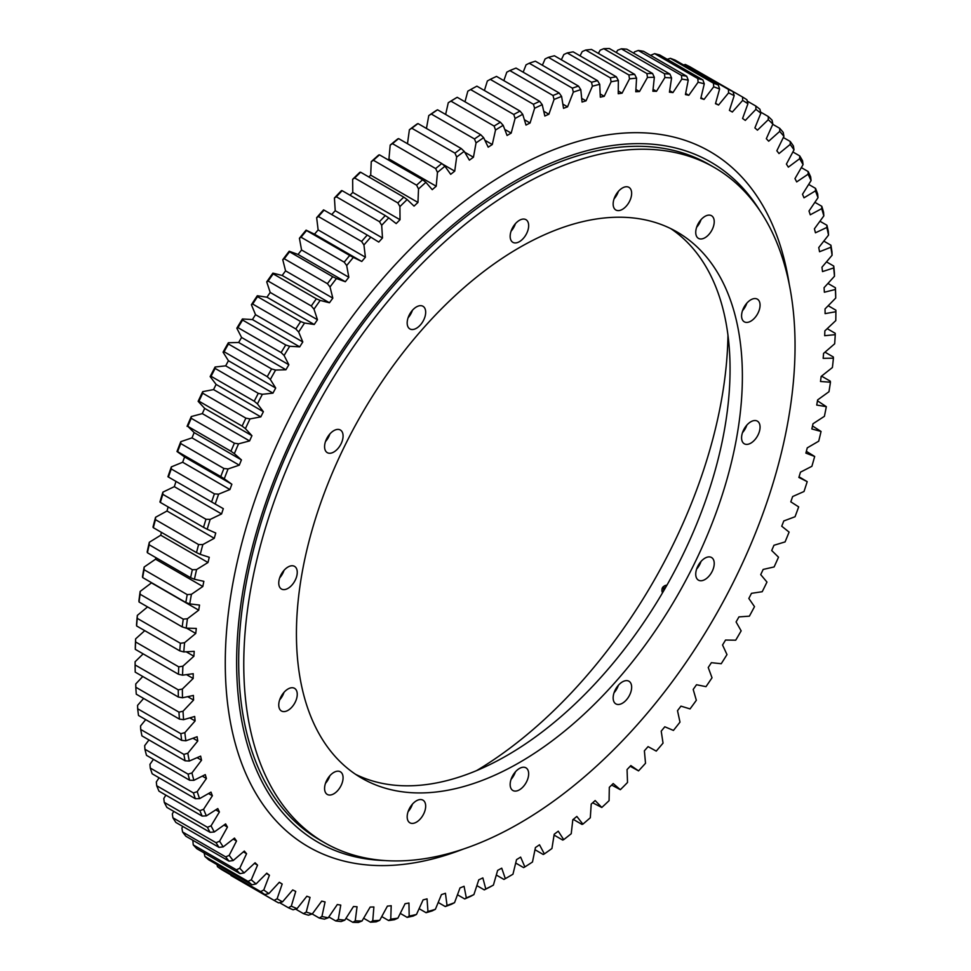 <?xml version="1.0" encoding="UTF-8"?>
<svg xmlns="http://www.w3.org/2000/svg" width="971" height="971" viewBox="0 0 971 971"><rect width="100%" height="100%" fill="white"/><g stroke="black" fill="none" stroke-linecap="round" stroke-linejoin="round"><path stroke-width="1.46" d="M504.738 129.398L511.183 133.112A446.854 257.995 120 0 0 509.132 134.289A446.854 257.995 120 0 0 507.08 135.479L503.172 125.332A462.111 266.794 120 0 0 495.538 130.005L494.105 126.06A465.012 268.481 -60 0 1 500.381 122.225L457.22 97.306A465.012 268.481 120 0 0 450.945 101.142L494.105 126.06M168.444 477.04L211.605 501.958A465.012 268.481 -60 0 1 214.409 493.863L171.26 468.944A465.012 268.481 120 0 0 168.444 477.04L167.934 476.737A462.111 266.794 -60 0 1 171.345 466.881L182.657 462.245A446.854 257.995 120 0 1 184.599 456.965L231.863 484.25A446.854 257.995 120 0 0 229.933 489.542L218.621 494.166A462.111 266.794 120 0 0 215.198 504.022L223.306 508.658A446.854 257.995 120 0 0 221.582 513.938L210.185 519.4A462.111 266.794 120 0 0 207.187 529.244L215.756 533.03A446.854 257.995 120 0 0 214.263 538.298L202.842 544.561A462.111 266.794 120 0 0 200.257 554.356L209.263 557.281A446.854 257.995 120 0 0 208 562.512L196.579 569.564A462.111 266.794 120 0 0 194.431 579.262L203.849 581.326A446.854 257.995 120 0 0 202.818 586.496L191.433 594.313A462.111 266.794 120 0 0 189.733 603.889L199.528 605.067A446.854 257.995 120 0 0 198.727 610.164L187.439 618.721A462.111 266.794 120 0 0 186.189 628.14L196.3 628.431A446.854 257.995 120 0 0 195.754 633.444L184.587 642.693A462.111 266.794 120 0 0 183.786 651.929L194.212 651.347A446.854 257.995 120 0 0 193.897 656.238L182.9 666.167A462.111 266.794 120 0 0 182.56 675.173L193.241 673.704A446.854 257.995 120 0 0 193.18 678.474L182.378 689.034A462.111 266.794 120 0 0 182.487 697.785L193.399 695.442A446.854 257.995 120 0 0 193.581 700.055L183.021 711.221A462.111 266.794 120 0 0 183.592 719.681L194.686 716.477A446.854 257.995 120 0 0 195.11 720.931L184.842 732.644A462.111 266.794 120 0 0 185.862 740.8L197.101 736.734A446.854 257.995 120 0 0 197.768 741.007L187.816 753.241A462.111 266.794 120 0 0 189.296 761.046L200.633 756.13A446.854 257.995 120 0 0 201.543 760.22L191.942 772.928A462.111 266.794 120 0 0 193.872 780.344L205.269 774.615A446.854 257.995 120 0 0 206.422 778.499L197.21 791.632A462.111 266.794 120 0 0 199.565 798.648L210.998 792.118A446.854 257.995 120 0 0 212.382 795.771L203.582 809.28A462.111 266.794 120 0 0 206.374 815.883L217.795 808.564A446.854 257.995 120 0 0 219.397 811.987L211.059 825.823A462.111 266.794 120 0 0 214.275 831.977L225.624 823.906A446.854 257.995 120 0 0 227.457 827.086L219.604 841.202A462.111 266.794 120 0 0 223.221 846.882L234.472 838.094A446.854 257.995 120 0 0 236.523 841.007L229.18 855.354A462.111 266.794 120 0 0 233.198 860.537L244.316 851.057A446.854 257.995 120 0 0 246.573 853.703L239.752 868.232A462.111 266.794 120 0 0 244.158 872.905L255.094 862.77A446.854 257.995 120 0 0 257.546 865.125L251.295 879.787A462.111 266.794 120 0 0 256.065 883.938L266.782 873.172A446.854 257.995 120 0 0 269.428 875.247L263.76 889.982A462.111 266.794 120 0 0 268.87 893.587L279.345 882.238A446.854 257.995 120 0 0 282.173 884.023L277.111 898.782A462.111 266.794 120 0 0 282.549 901.828L292.72 889.934A446.854 257.995 120 0 0 295.73 891.414L291.288 906.137A462.111 266.794 120 0 0 297.041 908.625L306.872 896.221A446.854 257.995 120 0 0 310.04 897.398L306.241 912.048A462.111 266.794 120 0 0 312.286 913.954L321.753 901.1A446.854 257.995 120 0 0 325.067 901.962L321.923 916.478A462.111 266.794 120 0 0 328.234 917.801L337.313 904.535A446.854 257.995 120 0 0 340.76 905.093L338.272 919.403A462.111 266.794 120 0 0 344.826 920.144L353.468 906.526A446.854 257.995 120 0 0 357.049 906.756L355.24 920.836A462.111 266.794 120 0 0 362.013 920.994L370.194 907.048A446.854 257.995 120 0 0 373.884 906.963L372.755 920.763A462.111 266.794 120 0 0 379.722 920.314L387.417 906.113A446.854 257.995 120 0 0 391.204 905.712L390.755 919.173A462.111 266.794 120 0 0 397.904 918.141L405.077 903.722A446.854 257.995 120 0 0 408.949 903.018L409.179 916.078A462.111 266.794 120 0 0 416.474 914.464L423.101 899.886A446.854 257.995 120 0 0 427.046 898.867L427.956 911.49A462.111 266.794 120 0 0 435.384 909.305L441.441 894.607A446.854 257.995 120 0 0 445.446 893.284L447.036 905.433A462.111 266.794 120 0 0 454.549 902.666L460.011 887.919A446.854 257.995 120 0 0 464.065 886.28L466.335 897.92A462.111 266.794 120 0 0 473.909 894.594L478.776 879.835A446.854 257.995 120 0 0 482.854 877.905L485.779 888.975A462.111 266.794 120 0 0 493.402 885.103L497.638 870.392A446.854 257.995 120 0 0 501.728 868.171L505.321 878.634A462.111 266.794 120 0 0 509.132 876.461A462.111 266.794 120 0 0 509.144 876.449A462.111 266.794 120 0 0 512.955 874.228L516.536 859.626A446.854 257.995 120 0 0 520.638 857.114L524.862 866.933A462.111 266.794 120 0 0 532.484 862.005L535.422 847.562A446.854 257.995 120 0 0 539.5 844.782L544.355 853.922A462.111 266.794 120 0 0 551.941 848.496L554.198 834.247A446.854 257.995 120 0 0 558.252 831.2L563.714 839.636A462.111 266.794 120 0 0 571.227 833.725L572.817 819.742A446.854 257.995 120 0 0 576.835 816.441L582.891 824.136A462.111 266.794 120 0 0 590.307 817.764L591.218 804.085A446.854 257.995 120 0 0 595.162 800.541L601.789 807.471A462.111 266.794 120 0 0 609.084 800.662L609.315 787.335A446.854 257.995 120 0 0 613.199 783.561L620.36 789.702A462.111 266.794 120 0 0 627.521 782.48L627.06 769.554A446.854 257.995 120 0 0 630.847 765.573L638.542 770.889A462.111 266.794 120 0 0 645.521 763.279L644.38 750.801A446.854 257.995 120 0 0 648.07 746.614L656.25 751.105A462.111 266.794 120 0 0 663.035 743.131L661.215 731.151A446.854 257.995 120 0 0 664.795 726.781L673.437 730.423A462.111 266.794 120 0 0 679.991 722.121L677.503 710.675A446.854 257.995 120 0 0 680.962 706.135L690.041 708.915A462.111 266.794 120 0 0 696.341 700.297L693.197 689.434A446.854 257.995 120 0 0 696.51 684.737L705.99 686.655A462.111 266.794 120 0 0 712.022 677.77L708.223 667.514A446.854 257.995 120 0 0 711.391 662.683L721.235 663.715A462.111 266.794 120 0 0 726.988 654.588L722.545 644.999A446.854 257.995 120 0 0 725.543 640.047L735.715 640.192A462.111 266.794 120 0 0 741.152 630.859L736.091 621.95A446.854 257.995 120 0 0 738.931 616.901L749.394 616.16A462.111 266.794 120 0 0 754.503 606.657L748.835 598.464A446.854 257.995 120 0 0 751.481 593.33L762.211 591.715A462.111 266.794 120 0 0 766.969 582.078L760.718 574.626A446.854 257.995 120 0 0 763.17 569.431L774.118 566.943A462.111 266.794 120 0 0 778.511 557.184L771.702 550.521A446.854 257.995 120 0 0 773.96 545.265L785.078 541.915A462.111 266.794 120 0 0 789.095 532.096L781.74 526.221A446.854 257.995 120 0 0 783.791 520.954L795.043 516.742A462.111 266.794 120 0 0 798.672 506.886L790.807 501.837A446.854 257.995 120 0 0 792.639 496.545L804 491.508A462.111 266.794 120 0 0 807.204 481.652L799.06 476.822M509.132 876.461L507.08 877.638A465.012 268.481 -60 0 1 507.08 877.638L507.08 877.638A465.012 268.481 -60 0 1 503.937 879.435L496.302 875.029M143.15 653.871L135.115 661.737L135.115 664.941L178.263 689.847A465.012 268.481 -60 0 0 178.361 697.044L135.212 672.126A465.012 268.481 120 0 1 135.115 664.941M135.309 649.344L178.47 674.262A465.012 268.481 -60 0 1 178.749 666.859L135.6 641.952A465.012 268.481 120 0 0 135.309 649.344L135.285 647.888A462.111 266.794 -60 0 1 135.624 638.869L144.752 630.652M136.595 625.943L179.756 650.849A465.012 268.481 -60 0 1 180.412 643.275L137.251 618.357A465.012 268.481 120 0 0 136.595 625.943L136.523 624.644A462.111 266.794 -60 0 1 137.324 615.408L147.58 606.911M139.047 601.984L182.208 626.902A465.012 268.481 -60 0 1 183.24 619.158L140.079 594.24A465.012 268.481 120 0 0 139.047 601.984L138.914 600.855A462.111 266.794 -60 0 1 140.164 591.424L151.464 582.879L198.727 610.164M142.664 577.563L185.825 602.481A465.012 268.481 -60 0 1 187.221 594.616L144.06 569.698A465.012 268.481 120 0 0 142.664 577.563L142.47 576.604A462.111 266.794 -60 0 1 144.169 567.028L155.554 559.199L202.818 586.496M155.858 557.633A446.854 257.995 120 0 0 155.554 559.199M147.434 552.766L190.595 577.684A465.012 268.481 -60 0 1 192.355 569.722L149.194 544.804A465.012 268.481 120 0 0 147.434 552.766L147.167 551.977A462.111 266.794 -60 0 1 149.316 542.279L160.737 535.215L208 562.512M161.417 532.363A446.854 257.995 120 0 0 160.737 535.215M153.333 527.69L196.494 552.608A465.012 268.481 -60 0 1 198.606 544.573L155.457 519.655A465.012 268.481 120 0 0 153.333 527.69L152.993 527.059A462.111 266.794 -60 0 1 155.566 517.276L167 511.001L214.263 538.298M168.153 506.923A446.854 257.995 120 0 0 167 511.001M160.349 502.42L203.509 527.338A465.012 268.481 -60 0 1 205.973 519.254L162.812 494.336A465.012 268.481 120 0 0 160.349 502.42L159.924 501.958A462.111 266.794 -60 0 1 162.922 492.115L174.319 486.653L221.582 513.938M176.018 481.41A446.854 257.995 120 0 0 174.319 486.653M184.599 456.965L176.989 451.503A462.111 266.794 -60 0 1 180.812 441.659L192.003 437.872L239.279 465.17L228.076 468.944A462.111 266.794 120 0 0 224.265 478.788L220.757 476.567A465.012 268.481 -60 0 1 223.9 468.483L180.74 443.565A465.012 268.481 120 0 0 177.608 451.649L220.757 476.567M187.791 426.33L230.94 451.248A465.012 268.481 -60 0 1 234.399 443.213L191.238 418.295A465.012 268.481 120 0 0 187.791 426.33L194.164 432.605A446.854 257.995 120 0 0 192.003 437.872M187.075 426.342A462.111 266.794 -60 0 1 191.287 416.547L202.32 413.622L249.583 440.919L238.55 443.844A462.111 266.794 120 0 0 234.339 453.627L230.94 451.248M198.958 401.181L242.119 426.099A465.012 268.481 -60 0 1 245.881 418.137L202.721 393.219A465.012 268.481 120 0 0 198.958 401.181L198.145 401.339L204.675 408.403A446.854 257.995 120 0 0 202.32 413.622M198.145 401.339A462.111 266.794 -60 0 1 202.721 391.641L213.559 389.589L260.823 416.875L249.996 418.926A462.111 266.794 120 0 0 245.408 428.624L242.119 426.099M211.071 376.287L254.232 401.205A465.012 268.481 -60 0 1 258.286 393.34L215.137 368.422A465.012 268.481 120 0 0 211.071 376.287L210.149 376.59L216.108 384.419A446.854 257.995 120 0 0 213.559 389.589M210.149 376.59A462.111 266.794 -60 0 1 215.089 367.014L225.685 365.836L272.96 393.134L262.364 394.299A462.111 266.794 120 0 0 257.424 403.887L254.232 401.205M224.095 351.745L267.256 376.663A465.012 268.481 -60 0 1 271.589 368.919L228.44 344.013A465.012 268.481 120 0 0 224.095 351.745L223.063 352.182L228.428 360.739A446.854 257.995 120 0 0 225.685 365.836M223.063 352.182A462.111 266.794 -60 0 1 228.343 342.763L238.66 342.472L285.935 369.757L275.606 370.06A462.111 266.794 120 0 0 270.326 379.479L267.256 376.663M237.98 327.64L281.141 352.558A465.012 268.481 -60 0 1 285.741 344.972L242.58 320.054A465.012 268.481 120 0 0 237.98 327.64L236.827 328.21L241.585 337.471A446.854 257.995 120 0 0 238.66 342.472M236.827 328.21A462.111 266.794 -60 0 1 242.422 318.974L252.436 319.568L299.711 346.853L289.698 346.271A462.111 266.794 120 0 0 284.102 355.495L281.141 352.558M252.678 304.044L295.827 328.963A465.012 268.481 -60 0 1 300.67 321.559L257.521 296.641A465.012 268.481 120 0 0 252.678 304.044L251.404 304.748L255.519 314.677A446.854 257.995 120 0 0 252.436 319.568M251.404 304.748A462.111 266.794 -60 0 1 257.303 295.742L266.964 297.211L314.228 324.496L304.566 323.027A462.111 266.794 120 0 0 298.667 332.033L295.827 328.963M268.117 281.056L311.278 305.974A465.012 268.481 -60 0 1 316.352 298.789L273.191 273.871A465.012 268.481 120 0 0 268.117 281.056L266.722 281.881L270.205 292.441A446.854 257.995 120 0 0 266.964 297.211M266.722 281.881A462.111 266.794 -60 0 1 272.9 273.13L282.185 275.473L329.448 302.77L320.175 300.415A462.111 266.794 120 0 0 313.997 309.166L311.278 305.974M284.272 258.759L327.421 283.678A465.012 268.481 -60 0 1 332.713 276.723L289.552 251.805A465.012 268.481 120 0 0 284.272 258.759L282.755 259.694L285.571 270.86A446.854 257.995 120 0 0 282.185 275.473M282.755 259.694A462.111 266.794 -60 0 1 289.188 251.234L298.048 254.451L345.324 281.736L336.452 278.519A462.111 266.794 120 0 0 330.019 286.979L327.421 283.678M301.059 237.227L344.22 262.146A465.012 268.481 -60 0 1 349.694 255.458L306.545 230.54A465.012 268.481 120 0 0 301.059 237.227L299.42 238.271L301.568 249.996A446.854 257.995 120 0 0 298.048 254.451M299.42 238.271A462.111 266.794 -60 0 1 306.083 230.127L314.507 234.193L361.77 261.478L353.347 257.412A462.111 266.794 120 0 0 346.683 265.556L344.22 262.146M318.439 216.545L361.588 241.463A465.012 268.481 -60 0 1 367.244 235.055L324.083 210.137A465.012 268.481 120 0 0 318.439 216.545L316.655 217.686L318.136 229.921A446.854 257.995 120 0 0 314.507 234.193M316.655 217.686A462.111 266.794 -60 0 1 323.537 209.882L324.083 210.137M336.33 196.773L379.491 221.691A465.012 268.481 -60 0 1 385.293 215.586L342.132 190.668A465.012 268.481 120 0 0 336.33 196.773L334.425 197.999L335.226 210.707A446.854 257.995 120 0 0 331.718 214.542M334.425 197.999A462.111 266.794 -60 0 1 341.489 190.583L342.132 190.668M354.682 177.996L397.843 202.915A465.012 268.481 -60 0 1 403.778 197.137L360.617 172.219A465.012 268.481 120 0 0 354.682 177.996L352.643 179.307L352.764 192.44A446.854 257.995 120 0 0 350.009 195.22M352.643 179.307A462.111 266.794 -60 0 1 359.877 172.28L360.617 172.219M373.422 160.264L416.583 185.182A465.012 268.481 -60 0 1 422.628 179.769L379.479 154.85A465.012 268.481 120 0 0 373.422 160.264L371.262 161.647L370.691 175.156A446.854 257.995 120 0 0 368.786 176.94M371.262 161.647A462.111 266.794 -60 0 1 378.629 155.057L379.479 154.85M392.49 143.659L435.651 168.578A465.012 268.481 -60 0 1 441.781 163.529L398.632 138.61A465.012 268.481 120 0 0 392.49 143.659L390.196 145.104L388.946 158.953A446.854 257.995 120 0 0 387.987 159.766M390.196 145.104A462.111 266.794 -60 0 1 397.673 138.962L398.632 138.61M407.48 143.732L409.398 129.738A462.111 266.794 -60 0 1 416.947 124.057L418.016 123.584A465.012 268.481 120 0 0 411.813 128.245L454.974 153.151A465.012 268.481 -60 0 1 461.176 148.49L418.016 123.584M426.451 128.439L428.769 115.585A462.111 266.794 -60 0 1 436.38 110.403L437.569 109.796A465.012 268.481 120 0 0 431.318 114.044L474.479 138.962A465.012 268.481 -60 0 1 480.73 134.714L437.569 109.796M445.64 114.457L448.274 102.72A462.111 266.794 -60 0 1 455.909 98.047L457.22 97.306M464.988 101.797L467.828 91.165L470.619 89.575L513.78 114.481A465.012 268.481 -60 0 1 520.055 111.082L476.895 86.164A465.012 268.481 120 0 0 470.619 89.575M484.42 90.509L487.357 80.981L490.27 79.367L533.431 104.285A465.012 268.481 -60 0 1 539.682 101.324L496.521 76.406A465.012 268.481 120 0 0 490.27 79.367M503.84 80.629L506.789 72.194L509.824 70.58L552.985 95.486A465.012 268.481 -60 0 1 559.187 92.985L516.026 68.067A465.012 268.481 120 0 0 509.824 70.58M523.175 72.206L526.064 64.839L529.219 63.224L572.368 88.143A465.012 268.481 -60 0 1 578.51 86.103L535.349 61.185A465.012 268.481 120 0 0 529.219 63.224M542.376 65.239L545.107 58.94L548.372 57.338L591.533 82.256A465.012 268.481 -60 0 1 597.578 80.69L554.417 55.772A465.012 268.481 120 0 0 548.372 57.338M561.347 59.777L563.86 54.51L567.222 52.944L610.383 77.862A465.012 268.481 -60 0 1 616.318 76.77L573.157 51.851A465.012 268.481 120 0 0 567.222 52.944M580.039 55.82L582.236 51.584L585.707 50.043L628.868 74.961A465.012 268.481 -60 0 1 634.67 74.366L591.509 49.448A465.012 268.481 120 0 0 585.707 50.043M598.367 53.405L600.187 50.164L603.756 48.671L646.917 73.59A465.012 268.481 -60 0 1 652.561 73.468L609.412 48.55A465.012 268.481 120 0 0 603.756 48.671M616.269 52.507L617.653 50.249L621.306 48.805L664.455 73.723A465.012 268.481 -60 0 1 669.941 74.087L626.781 49.181A465.012 268.481 120 0 0 621.306 48.805M633.675 53.162L634.548 51.839L638.287 50.468L681.448 75.386A465.012 268.481 -60 0 1 686.728 76.236L643.579 51.317A465.012 268.481 120 0 0 638.287 50.468M650.546 55.335L654.648 53.648L697.809 78.554A465.012 268.481 -60 0 1 702.883 79.889L659.722 54.971A465.012 268.481 120 0 0 654.648 53.648M192.816 840.255L193.253 844.891A465.012 268.481 120 0 0 196.858 848.727L240.019 873.645A465.012 268.481 -60 0 1 236.402 869.81L193.253 844.891M182.754 826.418L181.905 828.069L182.572 831.977A465.012 268.481 120 0 0 185.874 836.237L229.022 861.156A465.012 268.481 -60 0 1 225.721 856.895L182.572 831.977M173.748 811.368L172.328 813.916L172.899 817.788A465.012 268.481 120 0 0 175.872 822.449L219.021 847.367A465.012 268.481 -60 0 1 216.048 842.707L172.899 817.788M165.847 795.128L163.796 798.538L164.269 802.362A465.012 268.481 120 0 0 166.903 807.411L210.064 832.329A465.012 268.481 -60 0 1 207.418 827.268L164.269 802.362M159.074 777.771L156.319 781.995L156.707 785.745A465.012 268.481 120 0 0 159.001 791.171L202.15 816.089A465.012 268.481 -60 0 1 199.856 810.664L156.707 785.745M153.442 759.346L149.947 764.335L150.25 768.025A465.012 268.481 120 0 0 152.18 773.79L195.341 798.708A465.012 268.481 -60 0 1 193.399 792.931L150.25 768.025M148.976 739.938L144.679 745.631L144.91 749.236A465.012 268.481 120 0 0 146.487 755.341L189.648 780.247A465.012 268.481 -60 0 1 188.071 774.154L144.91 749.236M145.711 719.62L140.552 725.956L140.71 729.464A465.012 268.481 120 0 0 141.924 735.872L185.085 760.791A465.012 268.481 -60 0 1 183.871 754.382L140.71 729.464M143.635 698.44L137.579 705.359L137.676 708.769A465.012 268.481 120 0 0 138.513 715.469L181.674 740.375A465.012 268.481 -60 0 1 180.837 733.688L137.676 708.769M142.786 676.496L135.758 683.936L135.806 687.237A465.012 268.481 120 0 0 136.28 694.192L179.429 719.11A465.012 268.481 -60 0 1 178.967 712.156L135.806 687.237M493.402 885.103L490.549 886.705A465.012 268.481 -60 0 1 484.286 889.885L476.87 885.613M473.909 894.594L470.935 896.209A465.012 268.481 -60 0 1 464.708 898.94L457.475 894.764M454.549 902.666L451.454 904.28A465.012 268.481 -60 0 1 445.276 906.55L438.2 902.46M435.384 909.305L432.18 910.907A465.012 268.481 -60 0 1 426.075 912.704L419.108 908.674M416.474 914.464L413.161 916.054A465.012 268.481 -60 0 1 407.165 917.377L400.27 913.395M397.904 918.141L394.481 919.695A465.012 268.481 -60 0 1 388.606 920.544L381.749 916.575M379.722 920.314L376.214 921.831A465.012 268.481 -60 0 1 370.473 922.195L363.627 918.238M362.013 920.994L358.408 922.45A465.012 268.481 -60 0 1 352.837 922.329L345.967 918.36M344.826 920.144L341.124 921.552A465.012 268.481 -60 0 1 335.748 920.945L328.817 916.94M279.527 902.642L288.387 907.751A465.012 268.481 -60 0 0 293.108 909.791L297.041 908.625M295.536 909.062L303.462 913.638A465.012 268.481 -60 0 0 308.426 915.204L312.286 913.954M328.234 917.801L324.448 919.136A465.012 268.481 -60 0 1 319.265 918.044L312.213 913.978M217.48 866.678L260.629 891.596A465.012 268.481 -60 0 0 264.828 894.558L221.679 869.64A465.012 268.481 120 0 1 217.48 866.678L216.958 864.578M230.94 875.478A465.012 268.481 120 0 0 231.414 875.757L274.575 900.675A465.012 268.481 -60 0 1 274.089 900.396L230.77 874.895M282.549 901.828L278.568 902.896A465.012 268.481 -60 0 1 274.575 900.675M204.905 856.471A465.012 268.481 120 0 0 208.814 859.881L251.975 884.799A465.012 268.481 -60 0 1 248.054 881.389L204.905 856.471L204.031 852.502M828.19 305.731L835.885 310.186L835.885 311.727A462.111 266.794 120 0 1 835.776 320.612L824.865 330.868A446.854 257.995 120 0 1 824.682 335.699L835.242 334.667L835.194 333.284L827.207 328.671M824.986 352.17L833.324 356.976L833.421 358.19A462.111 266.794 120 0 1 832.402 367.524L821.163 376.432A446.854 257.995 120 0 1 820.495 381.482L830.448 382.222L830.29 381.178L821.539 376.129M817.473 400.817L826.321 406.667A462.111 266.794 120 0 1 824.403 416.316L812.994 423.757A446.854 257.995 120 0 1 811.841 428.964L821.053 431.452L812.509 425.978M806.355 451.345L814.681 456.467A462.111 266.794 120 0 1 811.89 466.298L800.48 472.161A446.854 257.995 120 0 1 798.866 477.441L807.204 481.652M630.203 766.253L638.542 770.889M611.669 785.053L620.36 789.702M592.662 802.786L601.789 807.471M573.266 819.378L581.981 824.415L582.891 824.136M554.065 835.072L562.707 840.061L563.714 839.636M534.985 849.722L543.226 854.48L544.355 853.922M515.698 863.049L523.612 867.613L524.862 866.933M685.259 64.474A465.012 268.481 120 0 1 689.859 66.744L733.02 91.662A465.012 268.481 -60 0 0 728.42 89.393L685.259 64.474L683.548 64.96M675.173 60.117A465.012 268.481 120 0 0 670.33 58.321L713.479 83.227A465.012 268.481 -60 0 1 718.322 85.035L675.173 60.117M747.245 101.093L755.863 106.07A465.012 268.481 -60 0 1 759.929 109.25L760.851 113.231A462.111 266.794 120 0 0 755.911 109.359L755.863 106.07M699.217 72.145L742.56 97.015A465.012 268.481 -60 0 1 746.905 99.746L747.937 103.739A462.111 266.794 120 0 0 742.657 100.401L742.56 97.015M760.584 112.078L768.279 116.52A465.012 268.481 -60 0 1 772.042 120.149L772.855 124.106A462.111 266.794 120 0 0 768.279 119.7L768.279 116.52M772.77 124.312L779.762 128.354A465.012 268.481 -60 0 1 783.209 132.396L783.925 136.328A462.111 266.794 120 0 0 779.713 131.401L779.762 128.354M783.342 137.506L790.26 141.499A465.012 268.481 -60 0 1 793.392 145.953L794.011 149.85A462.111 266.794 120 0 0 790.188 144.424L790.26 141.499M792.882 151.962L799.74 155.918A465.012 268.481 -60 0 1 802.556 160.773L803.066 164.621A462.111 266.794 120 0 0 799.655 158.71L799.74 155.918M801.342 167.607L808.188 171.564A465.012 268.481 -60 0 1 810.651 176.807L811.076 180.594A462.111 266.794 120 0 0 808.078 174.21L808.188 171.564M808.685 184.417L815.543 188.386A465.012 268.481 -60 0 1 817.667 193.982L818.007 197.696A462.111 266.794 120 0 0 815.434 190.886L815.543 188.386M814.887 202.32L821.806 206.301A465.012 268.481 -60 0 1 823.566 212.248L823.833 215.89A462.111 266.794 120 0 0 821.684 208.656L821.806 206.301M819.937 221.23L826.94 225.272A465.012 268.481 -60 0 1 828.336 231.535L828.53 235.091A462.111 266.794 120 0 0 826.831 227.469L826.94 225.272M823.809 241.111L830.921 245.214A465.012 268.481 -60 0 1 831.953 251.768L832.086 255.239A462.111 266.794 120 0 0 830.836 247.265L830.921 245.214M826.479 261.867L833.749 266.066A465.012 268.481 -60 0 1 834.405 272.9L834.477 276.262A462.111 266.794 120 0 0 833.676 267.947L833.749 266.066M827.935 283.435L835.4 287.744A465.012 268.481 -60 0 1 835.691 294.82L835.715 298.073A462.111 266.794 120 0 0 835.376 289.467L835.4 287.744M821.053 431.452A462.111 266.794 120 0 1 818.699 441.198L807.265 447.862A446.854 257.995 120 0 1 805.881 453.117L814.681 456.467M830.448 382.222A462.111 266.794 120 0 1 828.967 391.726L817.631 399.918A446.854 257.995 120 0 1 816.72 405.053L826.321 406.667M835.242 334.667A462.111 266.794 120 0 1 834.672 343.795L823.578 353.383A446.854 257.995 120 0 1 823.153 358.335L833.421 358.19M835.715 298.073L825.034 308.936A446.854 257.995 120 0 1 825.095 313.633L835.885 311.727M834.477 276.262L824.063 287.695A446.854 257.995 120 0 1 824.367 292.235L835.376 289.467M832.086 255.239L821.964 267.219A446.854 257.995 120 0 1 822.51 271.589L833.676 267.947M828.53 235.091L818.747 247.569A446.854 257.995 120 0 1 819.536 251.744L830.836 247.265M823.833 215.89L814.414 228.816A446.854 257.995 120 0 1 815.446 232.797L826.831 227.469M818.007 197.696L809.001 211.023A446.854 257.995 120 0 1 810.263 214.797L821.684 208.656M811.076 180.594L802.507 194.273A446.854 257.995 120 0 1 804 197.817L815.434 190.886M803.066 164.621L794.97 178.615A446.854 257.995 120 0 1 796.681 181.905L808.078 174.21M794.011 149.85L786.401 164.099A446.854 257.995 120 0 1 788.343 167.146L799.655 158.71M783.925 136.328L776.836 150.784A446.854 257.995 120 0 1 778.997 153.564L790.188 144.424M772.855 124.106L766.325 138.707A446.854 257.995 120 0 1 768.68 141.22L779.713 131.401M760.851 113.231L754.892 127.929A446.854 257.995 120 0 1 757.441 130.163L768.279 119.7M747.937 103.739L742.572 118.486A446.854 257.995 120 0 1 745.315 120.416L755.911 109.359M729.427 110.354L732.34 112.029L742.657 100.401M732.34 112.029A446.854 257.995 120 0 0 729.415 110.403L734.173 95.656A462.111 266.794 120 0 0 728.578 92.888L728.42 89.393M715.578 103.314L718.564 105.038L728.578 92.888M718.564 105.038A446.854 257.995 120 0 0 715.481 103.703L719.596 89.016A462.111 266.794 120 0 0 713.697 86.82L713.479 83.227M700.977 97.683L704.036 99.443L713.697 86.82M704.036 99.443A446.854 257.995 120 0 0 700.795 98.423L704.278 83.846A462.111 266.794 120 0 0 698.1 82.232L697.809 78.554M685.647 93.459L688.815 95.292L698.1 82.232M688.815 95.292A446.854 257.995 120 0 0 685.429 94.575L688.245 80.156A462.111 266.794 120 0 0 681.812 79.124L681.448 75.386M669.662 90.679L672.952 92.585L681.812 79.124M672.952 92.585A446.854 257.995 120 0 0 669.432 92.184L671.58 77.983A462.111 266.794 120 0 0 664.917 77.534L664.455 73.723M653.058 89.344L656.493 91.323L664.917 77.534M656.493 91.323A446.854 257.995 120 0 0 652.864 91.25L654.345 77.304A462.111 266.794 120 0 0 647.463 77.449L646.917 73.59M635.908 89.441L639.513 91.529L647.463 77.449M639.513 91.529A446.854 257.995 120 0 0 635.774 91.76L636.575 78.141A462.111 266.794 120 0 0 629.511 78.869L628.868 74.961M618.26 90.995L622.071 93.192L629.511 78.869M622.071 93.192A446.854 257.995 120 0 0 618.236 93.738L618.357 80.484A462.111 266.794 120 0 0 611.123 81.807L610.383 77.862M600.163 93.969L604.217 96.311L611.123 81.807M604.217 96.311A446.854 257.995 120 0 0 600.309 97.173L599.738 84.319A462.111 266.794 120 0 0 592.383 86.225L591.533 82.256M581.678 98.35L586.035 100.863L592.383 86.225M586.035 100.863A446.854 257.995 120 0 0 582.054 102.04L580.804 89.648A462.111 266.794 120 0 0 573.327 92.124L572.368 88.143M562.852 104.128L567.562 106.846L573.327 92.124M567.562 106.846A446.854 257.995 120 0 0 563.532 108.327L561.602 96.432A462.111 266.794 120 0 0 554.053 99.479L552.985 95.486M543.736 111.264L548.894 114.238L554.053 99.479M548.894 114.238A446.854 257.995 120 0 0 544.828 116.022L542.231 104.674A462.111 266.794 120 0 0 534.62 108.267L533.431 104.285M524.352 119.7L530.069 123.001L534.62 108.267M530.069 123.001A446.854 257.995 120 0 0 525.991 125.077L522.726 114.311A462.111 266.794 120 0 0 515.091 118.462L513.78 114.481M511.183 133.112L515.091 118.462M484.881 140.273L492.285 144.545L495.538 130.005M492.285 144.545A446.854 257.995 120 0 0 488.195 147.179L483.643 137.7A462.111 266.794 120 0 0 476.045 142.883L474.479 138.962M464.708 152.192L473.447 157.229L476.045 142.883M473.447 157.229A446.854 257.995 120 0 0 469.381 160.142L464.211 151.355A462.111 266.794 120 0 0 456.661 157.023L454.974 153.151M442.291 163.965L454.731 171.151L456.661 157.023M454.731 171.151A446.854 257.995 120 0 0 450.702 174.319L444.936 166.247A462.111 266.794 120 0 0 437.472 172.401L435.651 168.578M388.946 158.953L436.21 186.238L437.472 172.401M436.21 186.238A446.854 257.995 120 0 0 432.241 189.661L425.893 182.342A462.111 266.794 120 0 0 418.525 188.944L416.583 185.182M370.691 175.156L417.955 202.454L418.525 188.944M417.955 202.454A446.854 257.995 120 0 0 414.047 206.107L407.14 199.565A462.111 266.794 120 0 0 399.918 206.592L397.843 202.915M352.764 192.44L400.028 219.725L399.918 206.592M400.028 219.725A446.854 257.995 120 0 0 396.192 223.597L388.764 217.868A462.111 266.794 120 0 0 381.688 225.296L379.491 221.691M335.226 210.707L382.489 237.992L381.688 225.296M382.489 237.992A446.854 257.995 120 0 0 378.751 242.082L370.813 237.167A462.111 266.794 120 0 0 363.931 244.971L361.588 241.463M318.136 229.921L365.399 257.206L363.931 244.971M365.399 257.206A446.854 257.995 120 0 0 361.77 261.478M301.568 249.996L348.832 277.281L346.683 265.556M348.832 277.281A446.854 257.995 120 0 0 345.324 281.736M285.571 270.86L332.835 298.146L330.019 286.979M332.835 298.146A446.854 257.995 120 0 0 329.448 302.77M270.205 292.441L317.468 319.738L313.997 309.166M317.468 319.738A446.854 257.995 120 0 0 314.228 324.496M255.519 314.677L302.794 341.962L298.667 332.033M302.794 341.962A446.854 257.995 120 0 0 299.711 346.853M241.585 337.471L288.848 364.756L284.102 355.495M288.848 364.756A446.854 257.995 120 0 0 285.935 369.757M228.428 360.739L275.703 388.036L270.326 379.479M275.703 388.036A446.854 257.995 120 0 0 272.96 393.134M216.108 384.419L263.384 411.704L257.424 403.887M263.384 411.704A446.854 257.995 120 0 0 260.823 416.875M204.675 408.403L251.938 435.688L245.408 428.624M251.938 435.688A446.854 257.995 120 0 0 249.583 440.919M194.164 432.605L241.427 459.902L234.339 453.627M241.427 459.902A446.854 257.995 120 0 0 239.279 465.17M231.863 484.25L224.265 478.788M182.378 689.034L178.263 689.847M182.487 697.785L178.361 697.044M182.56 675.173L178.47 674.262M182.9 666.167L178.749 666.859M183.786 651.929L179.756 650.849M184.587 642.693L180.412 643.275M186.189 628.14L182.208 626.902M187.439 618.721L183.24 619.158M189.733 603.889L185.825 602.481M191.433 594.313L187.221 594.616M194.431 579.262L190.595 577.684M196.579 569.564L192.355 569.722M200.257 554.356L196.494 552.608M202.842 544.561L198.606 544.573M207.187 529.244L203.509 527.338M210.185 519.4L205.973 519.254M215.198 504.022L211.605 501.958M218.621 494.166L214.409 493.863M228.076 468.944L223.9 468.483M262.364 394.299L258.286 393.34M249.996 418.926L245.881 418.137M238.55 443.844L234.399 443.213M304.566 323.027L300.67 321.559M275.606 370.06L271.589 368.919M289.698 346.271L285.741 344.972M320.175 300.415L316.352 298.789M336.452 278.519L332.713 276.723M353.347 257.412L349.694 255.458M370.813 237.167L367.244 235.055M388.764 217.868L385.293 215.586M407.14 199.565L403.778 197.137M425.893 182.342L422.628 179.769M444.936 166.247L441.781 163.529M464.211 151.355L461.176 148.49M505.321 878.634L503.937 879.435M485.779 888.975L484.286 889.885M466.335 897.92L464.708 898.94M447.036 905.433L445.276 906.55M427.956 911.49L426.075 912.704M409.179 916.078L407.165 917.377M390.755 919.173L388.606 920.544M372.755 920.763L370.473 922.195M355.24 920.836L352.837 922.329M338.272 919.403L335.748 920.945M291.288 906.137L288.387 907.751M306.241 912.048L303.462 913.638M321.923 916.478L319.265 918.044M263.76 889.982L260.629 891.596M268.87 893.587L264.828 894.558M277.111 898.782L274.089 900.396M256.065 883.938L251.975 884.799M251.295 879.787L248.054 881.389M244.158 872.905L240.019 873.645M239.752 868.232L236.402 869.81M233.198 860.537L229.022 861.156M229.18 855.354L225.721 856.895M223.221 846.882L219.021 847.367M219.604 841.202L216.048 842.707M214.275 831.977L210.064 832.329M211.059 825.823L207.418 827.268M206.374 815.883L202.15 816.089M203.582 809.28L199.856 810.664M199.565 798.648L195.341 798.708M197.21 791.632L193.399 792.931M193.872 780.344L189.648 780.247M191.942 772.928L188.071 774.154M189.296 761.046L185.085 760.791M187.816 753.241L183.871 754.382M185.862 740.8L181.674 740.375M184.842 732.644L180.837 733.688M183.592 719.681L179.429 719.11M183.021 711.221L178.967 712.156M522.726 114.311L520.055 111.082M542.231 104.674L539.682 101.324M561.602 96.432L559.187 92.985M580.804 89.648L578.51 86.103M599.738 84.319L597.578 80.69M618.357 80.484L616.318 76.77M636.575 78.141L634.67 74.366M654.345 77.304L652.561 73.468M671.58 77.983L669.941 74.087M688.245 80.156L686.728 76.236M734.173 95.656L733.02 91.662M704.278 83.846L702.883 79.889M719.596 89.016L718.322 85.035M135.6 641.952L135.624 638.869M137.251 618.357L137.324 615.408M140.079 594.24L140.164 591.424M144.06 569.698L144.169 567.028M149.194 544.804L149.316 542.279M155.457 519.655L155.566 517.276M162.812 494.336L162.922 492.115M171.26 468.944L171.345 466.881M177.608 451.649L176.989 451.503M180.74 443.565L180.812 441.659M215.137 368.422L215.089 367.014M202.721 393.219L202.721 391.641M191.238 418.295L191.287 416.547M257.521 296.641L257.303 295.742M228.44 344.013L228.343 342.763M242.58 320.054L242.422 318.974M273.191 273.871L272.9 273.13M411.813 128.245L409.398 129.738M670.33 58.321L666.434 59.534M483.643 137.7L480.73 134.714M431.318 114.044L428.769 115.585M503.172 125.332L500.381 122.225M450.945 101.142L448.274 102.72M187.694 696.668L193.581 700.055M189.831 717.885L195.11 720.931M192.962 738.227L197.768 741.007M197.113 757.659L201.543 760.22M202.296 776.12L206.422 778.499M208.51 793.538L212.382 795.771M215.744 809.875L219.397 811.987M223.985 825.083L227.457 827.086M233.198 839.09L236.523 841.007M243.369 851.858L246.573 853.703M254.463 863.353L257.546 865.125M279.247 882.336L282.173 884.023M266.43 873.524L269.428 875.247M182.657 462.245L229.933 489.542M186.59 628.152L195.754 633.444M186.201 651.796L193.897 656.238M186.517 674.627L193.18 678.474M704.982 237.725A13.084 7.55 120 0 0 713.527 226.194A13.084 7.55 120 0 0 711.525 215.72A13.084 7.55 120 0 0 704.982 216.363A13.084 7.55 120 0 0 696.438 227.894A13.084 7.55 120 0 0 698.452 238.368A13.084 7.55 120 0 0 704.982 237.725M696.644 227.263A13.084 7.55 120 0 0 701.001 219.713M750.826 321.158A13.084 7.55 120 0 0 759.358 309.64A13.084 7.55 120 0 0 757.356 299.153A13.084 7.55 120 0 0 750.826 299.808A13.084 7.55 120 0 0 742.281 311.327A13.084 7.55 120 0 0 744.284 321.814A13.084 7.55 120 0 0 750.826 321.158M742.475 310.696A13.084 7.55 120 0 0 746.833 303.146M750.826 443.14A13.084 7.55 120 0 0 759.358 431.622A13.084 7.55 120 0 0 757.356 421.135A13.084 7.55 120 0 0 750.826 421.778A13.084 7.55 120 0 0 742.281 433.309A13.084 7.55 120 0 0 744.284 443.783A13.084 7.55 120 0 0 750.826 443.14M742.475 432.678A13.084 7.55 120 0 0 746.833 425.128M704.982 579.505A13.084 7.55 120 0 0 713.527 567.974A13.084 7.55 120 0 0 711.525 557.5A13.084 7.55 120 0 0 704.982 558.143A13.084 7.55 120 0 0 696.438 569.674A13.084 7.55 120 0 0 698.452 580.148A13.084 7.55 120 0 0 704.982 579.505M696.644 569.042A13.084 7.55 120 0 0 701.001 561.493M622.399 703.235A13.084 7.55 120 0 0 630.944 691.716A13.084 7.55 120 0 0 628.941 681.229A13.084 7.55 120 0 0 622.399 681.885A13.084 7.55 120 0 0 613.854 693.403A13.084 7.55 120 0 0 615.857 703.89A13.084 7.55 120 0 0 622.399 703.235M614.048 692.772A13.084 7.55 120 0 0 618.406 685.223M519.412 789.836A13.084 7.55 120 0 0 527.957 778.317A13.084 7.55 120 0 0 525.942 767.83A13.084 7.55 120 0 0 519.412 768.486A13.084 7.55 120 0 0 510.867 780.004A13.084 7.55 120 0 0 512.87 790.491A13.084 7.55 120 0 0 519.412 789.836M511.062 779.373A13.084 7.55 120 0 0 515.419 771.824M416.425 822.158A13.084 7.55 120 0 0 424.97 810.627A13.084 7.55 120 0 0 422.955 800.153A13.084 7.55 120 0 0 416.425 800.796A13.084 7.55 120 0 0 407.881 812.326A13.084 7.55 120 0 0 409.883 822.801A13.084 7.55 120 0 0 416.425 822.158M408.075 811.695A13.084 7.55 120 0 0 412.432 804.146M333.83 793.793A13.084 7.55 120 0 0 342.375 782.262A13.084 7.55 120 0 0 340.372 771.787A13.084 7.55 120 0 0 333.83 772.431A13.084 7.55 120 0 0 325.285 783.949A13.084 7.55 120 0 0 327.288 794.436A13.084 7.55 120 0 0 333.83 793.793M325.491 783.33A13.084 7.55 120 0 0 329.849 775.768M287.999 710.347A13.084 7.55 120 0 0 296.543 698.829A13.084 7.55 120 0 0 294.541 688.342A13.084 7.55 120 0 0 287.999 688.997A13.084 7.55 120 0 0 279.454 700.516A13.084 7.55 120 0 0 281.456 711.003A13.084 7.55 120 0 0 287.999 710.347M279.648 699.885A13.084 7.55 120 0 0 284.018 692.335M287.999 588.365A13.084 7.55 120 0 0 296.543 576.847A13.084 7.55 120 0 0 294.541 566.36A13.084 7.55 120 0 0 287.999 567.015A13.084 7.55 120 0 0 279.454 578.534A13.084 7.55 120 0 0 281.456 589.021A13.084 7.55 120 0 0 287.999 588.365M279.648 577.903A13.084 7.55 120 0 0 284.018 570.353M333.83 452.013A13.084 7.55 120 0 0 342.375 440.482A13.084 7.55 120 0 0 340.372 430.007A13.084 7.55 120 0 0 333.83 430.651A13.084 7.55 120 0 0 325.285 442.181A13.084 7.55 120 0 0 327.288 452.656A13.084 7.55 120 0 0 333.83 452.013M325.491 441.55A13.084 7.55 120 0 0 329.849 434.001M416.425 328.271A13.084 7.55 120 0 0 424.97 316.752A13.084 7.55 120 0 0 422.955 306.266A13.084 7.55 120 0 0 416.425 306.921A13.084 7.55 120 0 0 407.881 318.439A13.084 7.55 120 0 0 409.883 328.926A13.084 7.55 120 0 0 416.425 328.271M408.075 317.808A13.084 7.55 120 0 0 412.432 310.259M622.399 209.36A13.084 7.55 120 0 0 630.944 197.829A13.084 7.55 120 0 0 628.941 187.354A13.084 7.55 120 0 0 622.399 187.998A13.084 7.55 120 0 0 613.854 199.528A13.084 7.55 120 0 0 615.857 210.003A13.084 7.55 120 0 0 622.399 209.36M614.048 198.897A13.084 7.55 120 0 0 618.406 191.336M519.412 241.67A13.084 7.55 120 0 0 527.957 230.151A13.084 7.55 120 0 0 525.942 219.664A13.084 7.55 120 0 0 519.412 220.32A13.084 7.55 120 0 0 510.867 231.838A13.084 7.55 120 0 0 512.87 242.325A13.084 7.55 120 0 0 519.412 241.67M511.062 231.207A13.084 7.55 120 0 0 515.419 223.658M476.591 770.61A361.843 208.911 120 0 0 727.959 335.226M519.412 762.551A315.332 182.063 120 0 0 725.41 484.675A315.332 182.063 120 0 0 677.078 231.984A315.332 182.063 120 0 0 519.412 247.605A315.332 182.063 120 0 0 313.402 525.481A315.332 182.063 120 0 0 361.746 778.172A315.332 182.063 120 0 0 519.412 762.551M670.791 228.634A315.332 182.063 -60 0 1 711.379 483.17A315.332 182.063 -60 0 1 507.08 755.426A315.332 182.063 -60 0 1 355.702 774.397M714.316 167.485L709.231 164.548A389.808 225.054 120 0 0 514.327 183.859A389.808 225.054 120 0 0 259.67 527.362A389.808 225.054 120 0 0 319.423 839.733L324.508 842.67A389.808 225.054 120 0 0 519.412 823.359A389.808 225.054 120 0 0 774.069 479.856A389.808 225.054 120 0 0 714.316 167.485A389.808 225.054 120 0 0 519.412 186.796A389.808 225.054 120 0 0 264.755 530.3A389.808 225.054 120 0 0 324.508 842.67M760.22 211.18A392.721 226.741 120 0 0 447.874 229.156A392.721 226.741 120 0 0 236.633 662.465A392.721 226.741 120 0 0 385.293 860.573M789.241 284.285A401.436 231.766 120 0 0 486.046 185.789A401.436 231.766 120 0 0 225.272 663.035A401.436 231.766 120 0 0 463.106 849.152M663.217 591.63A3.047 2.488 120 0 1 663.509 586.569L664.188 586.071A4.637 3.787 120 0 1 666.312 585.246A4.637 3.787 120 0 1 666.895 585.246M663.509 586.569A3.047 2.488 120 0 1 666.264 586.35M664.091 590.113A1.311 1.068 120 0 1 664.237 587.88A1.311 1.068 120 0 1 665.402 587.868M662.574 592.723A4.637 3.787 120 0 1 661.943 589.967L662.028 589.13M509.144 876.449L507.08 877.638"/></g></svg>

